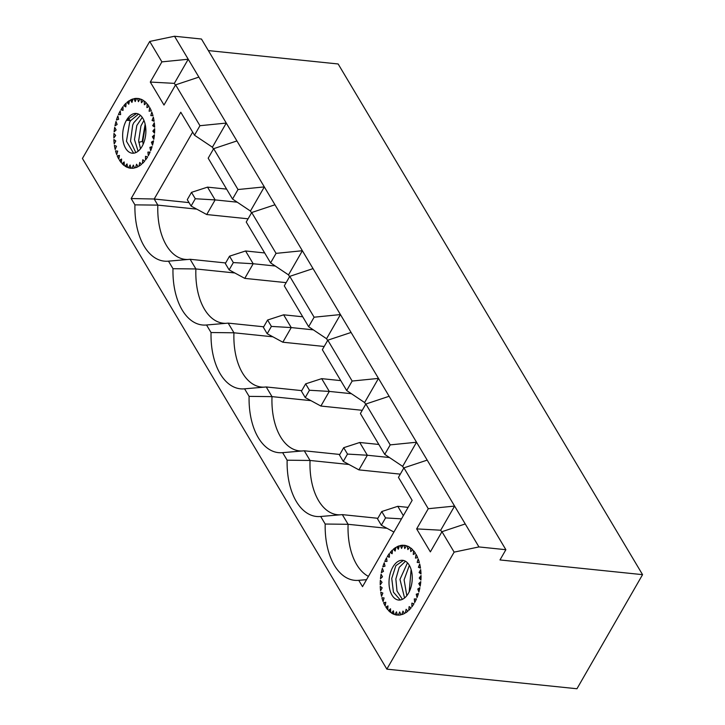 <?xml version="1.0" encoding="UTF-8"?>
<svg xmlns="http://www.w3.org/2000/svg" width="725" height="725" viewBox="0 0 725 725"><rect width="100%" height="100%" fill="white"/><g stroke="black" fill="none" stroke-linecap="round" stroke-linejoin="round"><path stroke-width="1.09" d="M208.347 50.587L338.149 63.972L642.567 574.653L499.987 559.945L505.878 549.704L201.459 39.023L174.526 36.25L149.722 41.443L82.432 158.467L386.851 669.148L576.955 688.75L642.567 574.653M238.008 189.533L213.648 148.679L208.184 158.195L232.535 199.049L238.008 189.533L264.326 186.905L454.593 506.077L440.709 530.211L441.788 532.014M276.062 253.369L251.702 212.516L246.237 222.022L270.588 262.885L276.062 253.369L302.379 250.732L288.505 274.875L270.588 262.885M314.115 317.206L289.755 276.352L284.291 285.858L308.642 326.712L314.115 317.206L340.433 314.568L326.558 338.711L308.642 326.712M352.16 381.042L327.809 340.188L322.344 349.695L346.695 390.548L352.16 381.042L378.486 378.405L364.612 402.538L346.695 390.548M390.213 444.878L365.862 404.024L360.397 413.531L384.748 454.385L390.213 444.878L416.54 442.241L402.656 466.374L384.748 454.385M386.851 669.148L454.14 552.124L441.969 531.697L430.36 551.879L416.657 528.897L428.267 508.714L403.916 467.861L398.451 477.367L412.144 500.35L362.518 586.652L358.748 580.326A61.38 35.362 95.9 0 1 358.449 580.353A61.38 35.362 95.9 0 1 325.19 524.039L320.695 516.49A61.38 35.362 95.9 0 1 320.396 516.517A61.38 35.362 95.9 0 1 287.136 460.203L282.641 452.654A61.38 35.362 95.9 0 1 282.342 452.681A61.38 35.362 95.9 0 1 249.092 396.367L244.588 388.827A61.38 35.362 95.9 0 1 244.298 388.854A61.38 35.362 95.9 0 1 211.038 332.53L206.534 324.99A61.38 35.362 95.9 0 1 206.244 325.017A61.38 35.362 95.9 0 1 172.985 268.694L168.481 261.154A61.38 35.362 95.9 0 1 168.191 261.181A61.38 35.362 95.9 0 1 134.932 204.858L131.162 198.532L180.788 112.23L194.49 135.212L199.955 125.706L175.604 84.852L163.995 105.034L150.292 82.052L161.902 61.87L149.722 41.443M384.794 561.458L386.996 561.413L386.597 557.788A35.072 20.209 95.9 0 0 384.794 561.458M389.397 557.226L389.388 553.474A35.072 20.209 95.9 0 0 387.277 556.619L389.397 557.226M407.468 594.781A19.974 11.509 95.9 0 1 398.578 600.046A19.974 11.509 95.9 0 1 389.189 578.994A19.974 11.509 95.9 0 1 402.683 560.316A19.974 11.509 95.9 0 1 411.809 572.487A19.974 11.509 95.9 0 1 408.429 593.268A19.974 11.509 95.9 0 1 407.468 594.781M414.265 598.95L414.664 602.566A35.072 20.209 95.9 0 0 416.467 598.904L414.265 598.95L416.349 599.158M416.259 594.192L417.029 597.563A35.072 20.209 95.9 0 0 418.461 593.494L416.259 594.192L418.18 594.391M417.772 589.017L418.887 592.035A35.072 20.209 95.9 0 0 419.92 587.676L417.772 589.017L419.603 589.207M418.769 583.571L420.201 586.144A35.072 20.209 95.9 0 0 420.79 581.64L418.769 583.571L420.554 583.752M419.213 578.024L420.917 580.072A35.072 20.209 95.9 0 0 421.044 575.55L419.213 578.024L421.007 578.206M419.086 572.533L421.017 574.01A35.072 20.209 95.9 0 0 420.681 569.605L419.086 572.533L420.953 572.732M418.407 567.285L420.491 568.128A35.072 20.209 95.9 0 0 419.712 563.987L418.407 567.285L420.391 567.494M417.183 562.428L419.367 562.618A35.072 20.209 95.9 0 0 418.162 558.848L417.183 562.428M415.461 558.105L417.673 557.634A35.072 20.209 95.9 0 0 416.077 554.371L415.461 558.105M413.286 554.453L415.461 553.338A35.072 20.209 95.9 0 0 413.522 550.665L413.286 554.453M410.722 551.589L412.797 549.858A35.072 20.209 95.9 0 0 410.577 547.864L410.722 551.589M407.858 549.586L409.77 547.303A35.072 20.209 95.9 0 0 407.323 546.043L407.858 549.586M404.767 548.517L406.453 545.744A35.072 20.209 95.9 0 0 405.737 545.544A35.072 20.209 95.9 0 0 403.879 545.263L404.767 548.517M401.559 548.408L402.973 545.227A35.072 20.209 95.9 0 0 400.327 545.535L401.559 548.408M398.315 549.269L399.412 545.78A35.072 20.209 95.9 0 0 396.783 546.868L398.315 549.269M395.152 551.063L395.895 547.375A35.072 20.209 95.9 0 0 393.358 549.206L395.152 551.063M392.143 553.746L392.515 549.958A35.072 20.209 95.9 0 0 390.159 552.495L392.143 553.746M385.002 566.162L384.232 562.79A35.072 20.209 95.9 0 0 382.8 566.859L385.002 566.162M383.489 571.345L382.374 568.318A35.072 20.209 95.9 0 0 381.341 572.678L383.489 571.345M382.492 576.783L381.06 574.209A35.072 20.209 95.9 0 0 380.471 578.722L382.492 576.783M382.048 582.338L380.344 580.281A35.072 20.209 95.9 0 0 380.217 584.803L382.048 582.338M382.175 587.821L380.244 586.344A35.072 20.209 95.9 0 0 380.58 590.748L382.175 587.821M382.854 593.068L380.77 592.225A35.072 20.209 95.9 0 0 381.549 596.376L382.854 593.068M384.078 597.935L381.894 597.744A35.072 20.209 95.9 0 0 383.099 601.505L384.078 597.935L381.894 597.744M385.8 602.248L383.588 602.72A35.072 20.209 95.9 0 0 385.183 605.991L385.8 602.248M387.975 605.901L385.8 607.015A35.072 20.209 95.9 0 0 387.739 609.689L387.975 605.901M390.539 608.773L388.464 610.495A35.072 20.209 95.9 0 0 390.684 612.489L390.539 608.773M393.403 610.767L391.491 613.051A35.072 20.209 95.9 0 0 393.938 614.311L393.403 610.767M396.493 611.837L394.799 614.619A35.072 20.209 95.9 0 0 397.391 615.099L396.493 611.837M399.702 611.945L398.288 615.126A35.072 20.209 95.9 0 0 398.56 615.126A35.072 20.209 95.9 0 0 400.934 614.818L399.702 611.945M402.946 611.093L401.849 614.582A35.072 20.209 95.9 0 0 404.478 613.486L402.946 611.093M406.109 609.29L405.366 612.987A35.072 20.209 95.9 0 0 407.903 611.148L406.109 609.29M413.984 603.744A35.072 20.209 95.9 0 1 411.873 606.888L411.863 603.127L413.984 603.744M409.118 606.607L408.746 610.396A35.072 20.209 95.9 0 0 411.102 607.867L409.118 606.607M147.9 152.096L150.102 152.06A35.072 20.209 95.9 0 1 148.299 155.721L147.9 152.096L149.984 152.313M145.507 160.044L145.498 156.283L147.619 156.899A35.072 20.209 95.9 0 1 145.507 160.044M116.426 120.015A35.072 20.209 95.9 0 1 117.867 115.946L118.637 119.317L116.426 120.015M114.976 125.833A35.072 20.209 95.9 0 1 116 121.474L117.124 124.492L114.976 125.833M114.106 131.868A35.072 20.209 95.9 0 1 114.695 127.364L116.127 129.938L114.106 131.868M113.852 137.958A35.072 20.209 95.9 0 1 113.979 133.436L115.683 135.493L113.843 137.958M114.215 143.903A35.072 20.209 95.9 0 1 113.879 139.499L115.801 140.976L114.206 143.903M115.184 149.531A35.072 20.209 95.9 0 1 114.405 145.381L116.489 146.223L115.184 149.531M116.734 154.661A35.072 20.209 95.9 0 1 115.529 150.9L117.713 151.09L116.734 154.661M118.818 159.147A35.072 20.209 95.9 0 1 117.223 155.875L119.435 155.404L118.818 159.147M121.374 162.844A35.072 20.209 95.9 0 1 119.435 160.171L121.61 159.056L121.374 162.844M124.238 163.714L122.09 163.651L124.165 161.92L124.319 165.644A35.072 20.209 95.9 0 1 122.099 163.651M127.564 167.466A35.072 20.209 95.9 0 1 125.126 166.206L127.038 163.922L127.564 167.466M130.881 167.738L128.434 167.774L130.119 164.992L131.017 168.254A35.072 20.209 95.9 0 1 128.434 167.765M134.569 167.973A35.072 20.209 95.9 0 1 132.195 168.273A35.072 20.209 95.9 0 1 131.923 168.282L133.337 165.101L134.569 167.973M138.113 166.641A35.072 20.209 95.9 0 1 135.484 167.729L136.572 164.24L138.113 166.65M141.529 164.303A35.072 20.209 95.9 0 1 139.001 166.143L139.744 162.445L141.529 164.303M144.737 161.023A35.072 20.209 95.9 0 1 142.381 163.551L142.752 159.763L144.737 161.023M152.096 146.649A35.072 20.209 95.9 0 1 150.664 150.718L149.894 147.347L152.096 146.649M153.555 140.831A35.072 20.209 95.9 0 1 152.522 145.19L151.407 142.172L153.555 140.831M154.425 134.796A35.072 20.209 95.9 0 1 153.836 139.3L152.404 136.726L154.425 134.796M154.679 128.706A35.072 20.209 95.9 0 1 154.543 133.228L152.839 131.171L154.679 128.706M154.316 122.761A35.072 20.209 95.9 0 1 154.642 127.165L152.721 125.688L154.316 122.761M153.347 117.142A35.072 20.209 95.9 0 1 154.126 121.283L152.042 120.441L153.347 117.142M151.788 112.003A35.072 20.209 95.9 0 1 153.002 115.773L150.818 115.583L151.788 112.003M149.703 107.527A35.072 20.209 95.9 0 1 151.308 110.789L149.096 111.26L149.703 107.517M147.157 103.82A35.072 20.209 95.9 0 1 149.096 106.493L146.921 107.608L147.157 103.82M144.212 101.02A35.072 20.209 95.9 0 1 146.432 103.013L144.357 104.744L144.212 101.02M140.958 99.198A35.072 20.209 95.9 0 1 143.396 100.458L141.493 102.742L140.958 99.198M137.505 98.419A35.072 20.209 95.9 0 1 139.372 98.7A35.072 20.209 95.9 0 1 140.088 98.899L138.403 101.672L137.505 98.41L140.034 98.99M133.962 98.691A35.072 20.209 95.9 0 1 136.608 98.383L135.194 101.563L133.962 98.691L136.255 99.18M130.418 100.023A35.072 20.209 95.9 0 1 133.047 98.935L131.95 102.424L130.418 100.023L132.575 100.431M129.521 100.521L128.778 104.219L126.993 102.361A35.072 20.209 95.9 0 1 129.521 100.53M123.794 105.642A35.072 20.209 95.9 0 1 126.15 103.113L125.778 106.901L123.794 105.642L125.869 105.941M120.903 109.774A35.072 20.209 95.9 0 1 123.014 106.629L123.032 110.381L120.903 109.765L123.032 110.019M120.232 110.943L120.631 114.568L118.429 114.604A35.072 20.209 95.9 0 1 120.232 110.943M125.588 121.918A19.974 11.509 95.9 0 1 126.467 120.25A19.974 11.509 95.9 0 1 136.309 113.463A19.974 11.509 95.9 0 1 145.707 134.515A19.974 11.509 95.9 0 1 132.213 153.202A19.974 11.509 95.9 0 1 123.277 141.991A19.974 11.509 95.9 0 1 125.588 121.918M403.879 545.254L406.399 545.843M400.327 545.535L402.62 546.025M396.783 546.868L398.94 547.275M393.358 549.206L395.451 549.559M390.159 552.486L392.243 552.785M385.7 602.883L383.588 602.72M387.902 607.124L385.8 607.015M390.612 610.559L388.464 610.495M393.748 613.069L391.491 613.051M397.246 614.592L394.799 614.619M387.268 556.61L389.397 556.863M409.208 591.799L411.111 569.506M409.362 565.373L404.088 579.837L406.816 595.678M404.568 597.989L399.973 579.375L407.477 562.827M402.402 599.348L397.019 591.092L395.85 578.994L399.221 567.34L405.493 561.25M403.426 560.434L395.859 565.654L391.745 578.414L393.439 592.207L400.318 600.001M441.969 531.697L465.242 523.948L478.944 546.931L454.14 552.124M161.902 61.87L188.228 59.233L174.526 36.25M175.604 84.852L198.877 77.104L264.326 186.905L250.451 211.038L232.535 199.049M199.955 125.706L226.273 123.069L212.398 147.202L194.49 135.212M213.648 148.679L236.93 140.94M251.702 212.516L274.983 204.776M289.755 276.352L313.037 268.612M327.809 340.188L351.09 332.449M365.862 404.024L389.144 396.276M428.267 508.714L454.593 506.077L465.242 523.948M403.916 467.861L427.197 460.112M416.657 528.897L440.709 530.211M505.878 549.704L478.944 546.931M175.414 85.169L174.344 83.366L188.228 59.233L198.877 77.104M226.617 189.107L207.522 187.141L215.135 199.91L206.725 214.537L248.095 218.805M237.229 202.184L215.135 199.91L195.288 198.741L191.482 192.361L207.522 187.141M195.288 198.741L191.083 206.054L187.277 199.674L191.482 192.361M206.725 214.537L191.083 206.054M213.467 148.997L212.398 147.202M251.521 212.833L250.451 211.038M289.574 276.669L288.505 274.875M327.627 340.505L326.558 338.711M365.681 404.342L364.612 402.538M403.734 468.178L402.656 466.374M192.651 132.131L154.198 199.012L131.162 198.532M196.765 209.135L157.842 205.121L154.198 199.012L189.026 202.601M366.542 579.665L358.748 580.326M234.818 272.972L195.895 268.957L172.985 268.694M225.647 262.948L190.131 259.287L195.895 268.957A57.483 33.114 95.9 0 0 223.382 323.232A57.483 33.114 95.9 0 0 225.901 323.323M272.872 336.808L233.948 332.793L211.038 332.53M263.701 326.785L228.185 323.123L233.948 332.793A57.483 33.114 95.9 0 0 261.435 387.059A57.483 33.114 95.9 0 0 263.954 387.159M310.925 400.644L272.002 396.629L249.092 396.367M301.754 390.621L266.238 386.96L272.002 396.629A57.483 33.114 95.9 0 0 299.488 450.896A57.483 33.114 95.9 0 0 302.008 450.995M348.97 464.48L310.046 460.466L287.136 460.203M339.808 454.457L304.282 450.796L310.046 460.466A57.483 33.114 95.9 0 0 337.542 514.732A57.483 33.114 95.9 0 0 340.061 514.822M387.023 528.308L348.1 524.302L325.19 524.039M377.861 518.293L342.336 514.632L348.1 524.302A57.483 33.114 95.9 0 0 368.427 576.384M187.847 259.487A57.483 33.114 95.9 0 1 185.328 259.396A57.483 33.114 95.9 0 1 157.842 205.121L134.932 204.858M190.131 259.287L168.481 261.154M228.185 323.123L206.534 324.99M266.238 386.96L244.588 388.827M304.282 450.796L282.641 452.654M342.336 514.632L320.695 516.49M264.67 252.943L245.576 250.977L253.188 263.746L244.778 278.373L286.139 282.641M275.282 266.021L253.188 263.746L233.341 262.577L229.535 256.188L245.576 250.977M233.341 262.577L229.136 269.89L225.33 263.51L229.535 256.188M244.778 278.373L229.136 269.89M302.724 316.78L283.629 314.813L291.242 327.582L282.832 342.209L324.193 346.478M313.336 329.857L291.242 327.582L271.395 326.413L267.588 320.024L283.629 314.813M271.395 326.413L267.19 333.727L263.383 327.337L267.588 320.024M282.832 342.209L267.19 333.727M340.777 380.616L321.683 378.649L329.295 391.418L320.885 406.045L362.246 410.305M351.389 393.693L329.295 391.418L309.448 390.249L305.642 383.86L321.683 378.649M309.448 390.249L305.243 397.563L301.437 391.174L305.642 383.86M320.885 406.045L305.243 397.563M378.831 444.452L359.736 442.486L367.348 455.246L358.929 469.882L400.3 474.141M389.443 457.529L367.348 455.246L347.502 454.077L343.695 447.697L359.736 442.486M347.502 454.077L343.288 461.399L339.49 455.01L343.695 447.697M358.929 469.882L343.288 461.399M408.103 507.382L397.789 506.313L403.345 515.647M385.546 517.913L381.341 525.226L377.535 518.846L381.749 511.533L385.546 517.913L401.505 518.855M381.749 511.533L397.789 506.313M393.92 532.05L381.341 525.226M150.292 82.052L174.344 83.366M129.086 102.714L126.993 102.361M125.126 166.206L127.383 166.224M119.435 160.171L121.537 160.279M117.223 155.875L119.326 156.038M115.529 150.9L117.704 151.117M138.566 114.106L130.582 120.676L129.639 122.335L126.458 141.248L133.599 153.202M136.608 113.508L126.467 120.25L130.582 120.676L127.772 118.374M135.802 152.613L130.518 141.23L132.702 125.062L133.762 122.761L140.46 115.357M138.094 151.226L134.469 139.581L136.817 125.488L142.263 117.387M143.949 120.459L140.94 125.914L138.647 140.922L140.505 148.752M143.151 144.293L142.762 141.348L145.417 125.497M142.218 141.484L145.145 124.183M151.815 147.547L149.894 147.347M153.229 142.363L151.407 142.172M154.189 136.907L152.404 136.726M154.642 131.361L152.839 131.171M154.588 125.887L152.721 125.688M154.026 120.64L152.042 120.441M142.762 141.348L138.783 142.308"/></g></svg>
